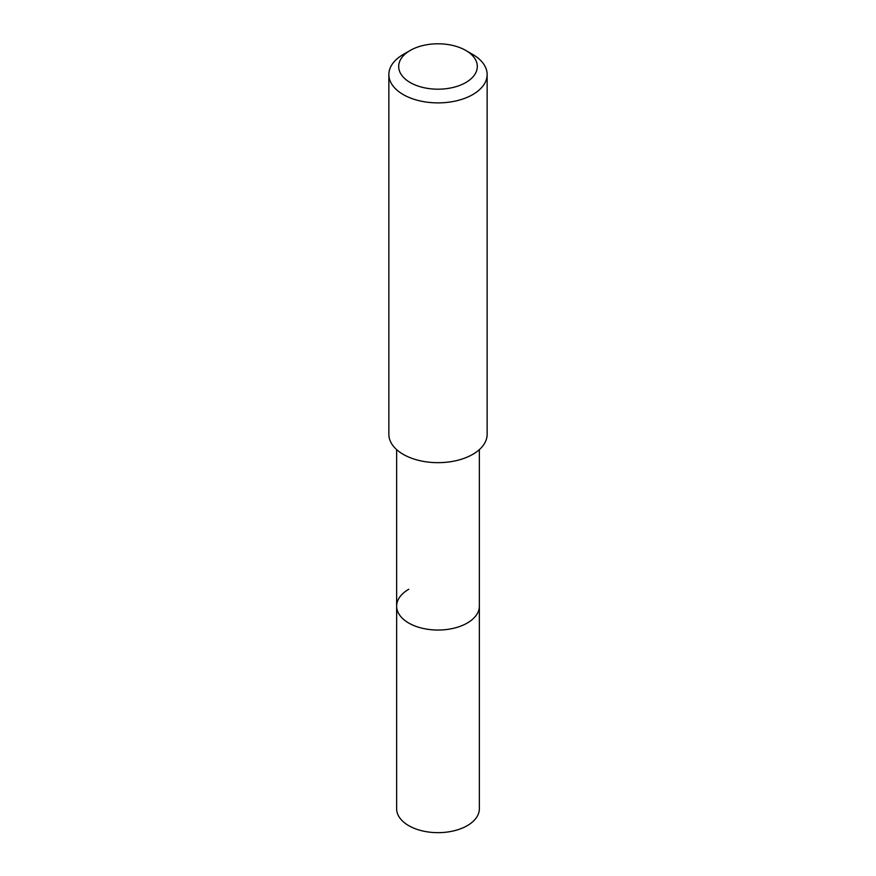 <?xml version="1.0" encoding="UTF-8"?>
<svg xmlns="http://www.w3.org/2000/svg" width="876" height="876" viewBox="0 0 876 876"><rect width="100%" height="100%" fill="white"/><g stroke="black" fill="none" stroke-linecap="round" stroke-linejoin="round"><path stroke-width="1.31" d="M396.642 449.618L396.642 808.778A41.358 23.882 0 0 0 422.177 830.842A41.358 23.882 0 0 0 467.247 825.663A41.358 23.882 0 0 0 479.358 808.778L479.358 606.159A41.358 23.882 180 0 1 467.247 623.044A41.358 23.882 180 0 1 422.177 628.223A41.358 23.882 180 0 1 396.642 606.159A41.358 23.882 180 0 1 408.753 589.274M396.642 606.159A41.358 23.882 0 0 0 422.177 628.223A41.358 23.882 0 0 0 467.247 623.044A41.358 23.882 0 0 0 479.358 606.159L479.358 449.618M388.856 74.526L388.856 434.299A49.144 28.371 0 0 0 419.199 460.502A49.144 28.371 0 0 0 472.744 454.359A49.144 28.371 0 0 0 487.144 434.299L487.144 74.526A49.144 28.371 180 0 1 472.744 94.586A49.144 28.371 180 0 1 419.199 100.729A49.144 28.371 180 0 1 388.856 74.526A49.144 28.371 180 0 1 403.256 54.465L410.198 50.447A39.31 22.699 180 0 1 465.802 50.447A39.31 22.699 180 0 1 465.802 82.541A39.31 22.699 180 0 1 410.198 82.541A39.31 22.699 180 0 1 410.198 50.447L403.256 54.465M465.802 50.447L472.744 54.465A49.144 28.371 180 0 1 487.144 74.526"/></g></svg>
